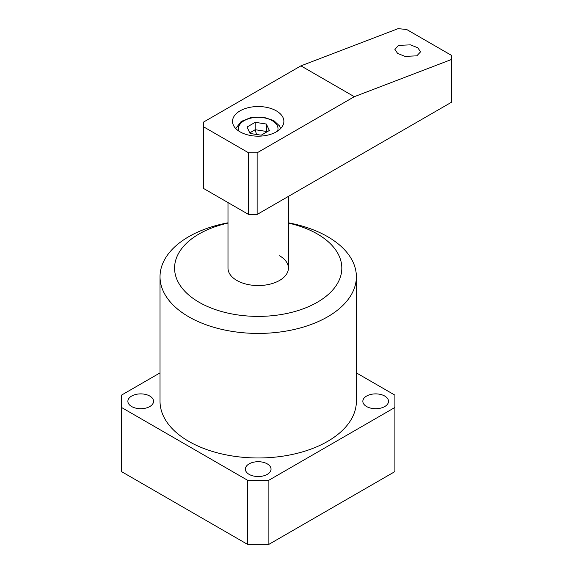 <?xml version="1.0" encoding="UTF-8"?>
<svg xmlns="http://www.w3.org/2000/svg" width="573" height="573" viewBox="0 0 573 573"><rect width="100%" height="100%" fill="white"/><g stroke="black" fill="none" stroke-linecap="round" stroke-linejoin="round"><path stroke-width="0.86" d="M227.99 202.57L227.99 268.107A30.204 17.441 0 0 0 236.835 280.441A30.204 17.441 0 0 0 269.761 284.222A30.204 17.441 0 0 0 288.405 268.107A30.204 17.441 0 0 0 279.56 255.773M227.99 223.09A83.622 48.282 0 0 0 199.067 302.25A83.622 48.282 0 0 0 317.327 302.25A83.622 48.282 0 0 0 317.327 233.97A83.622 48.282 0 0 0 288.405 223.09M227.99 222.811A98.176 56.684 0 0 0 160.025 276.738A98.176 56.684 0 0 0 188.775 316.819A98.176 56.684 0 0 0 295.768 329.11A98.176 56.684 0 0 0 356.37 276.738A98.176 56.684 0 0 0 327.62 236.663A98.176 56.684 0 0 0 288.405 222.811M149.797 396.058A12.835 7.413 0 0 0 135.808 394.446A12.835 7.413 0 0 0 127.879 401.293A12.835 7.413 0 0 0 131.64 406.536A12.835 7.413 0 0 0 145.628 408.148A12.835 7.413 0 0 0 153.557 401.293A12.835 7.413 0 0 0 149.797 396.058M267.276 463.879A12.835 7.413 0 0 0 253.287 462.275A12.835 7.413 0 0 0 245.359 469.122A12.835 7.413 0 0 0 249.119 474.365A12.835 7.413 0 0 0 263.114 475.97A12.835 7.413 0 0 0 271.036 469.122A12.835 7.413 0 0 0 267.276 463.879M384.755 396.058A12.835 7.413 0 0 0 370.767 394.446A12.835 7.413 0 0 0 362.838 401.293A12.835 7.413 0 0 0 366.598 406.536A12.835 7.413 0 0 0 380.594 408.148A12.835 7.413 0 0 0 388.515 401.293A12.835 7.413 0 0 0 384.755 396.058M160.025 276.738L160.025 401.293A98.176 56.684 0 0 0 188.775 441.375A98.176 56.684 0 0 0 295.768 453.666A98.176 56.684 0 0 0 356.37 401.293L356.37 276.738M160.025 372.887L121.497 395.134L121.497 407.46L247.515 480.224L268.88 480.224L394.904 407.46L394.904 395.134L356.37 372.887M268.88 480.224L268.88 544.35L394.904 471.593L394.904 407.46M268.88 544.35L247.515 544.35L247.515 480.224M121.497 407.46L121.497 471.593L247.515 544.35M398.643 45.367L410.461 44.852L417.824 47.788L420.553 51.857L416.793 55.846L404.975 56.362L397.612 53.425L394.883 49.357L398.643 45.367M276.351 131.84A25.678 14.826 0 0 0 283.871 121.354A25.678 14.826 0 0 0 268.021 107.66A25.678 14.826 0 0 0 240.044 110.876A25.678 14.826 0 0 0 232.523 121.354A25.678 14.826 0 0 0 248.374 135.049A25.678 14.826 0 0 0 276.351 131.84M248.589 152.805L203.73 126.905L203.73 121.97L300.918 65.859L398.106 28.65L406.651 29.481L451.503 55.38L451.503 59.477L354.315 96.694L257.127 152.805L257.127 214.46L248.589 214.46L248.589 152.805L257.127 152.805M451.503 59.477L451.503 102.238L257.127 214.46M203.73 126.905L203.73 188.567L248.589 214.46M300.918 65.859L354.315 96.694M255.207 122.314L266.359 124.04L269.353 130.479L261.188 135.192L250.036 133.466L247.049 127.027L255.207 122.314L255.207 129.713L266.359 131.439L266.359 124.04M265.041 132.972L266.359 131.439L266.638 132.041M249.756 132.864L255.207 129.713L256.482 134.462M277.604 131.059A19.811 11.439 0 0 0 272.211 120.667A19.811 11.439 0 0 0 248.797 118.683A19.811 11.439 0 0 0 238.791 131.059M288.405 196.403L288.405 268.107M280.655 128.545L279.495 125.895L273.715 120.516L263.15 117.093L251.246 117.422L241.212 121.447L235.739 128.545"/></g></svg>
